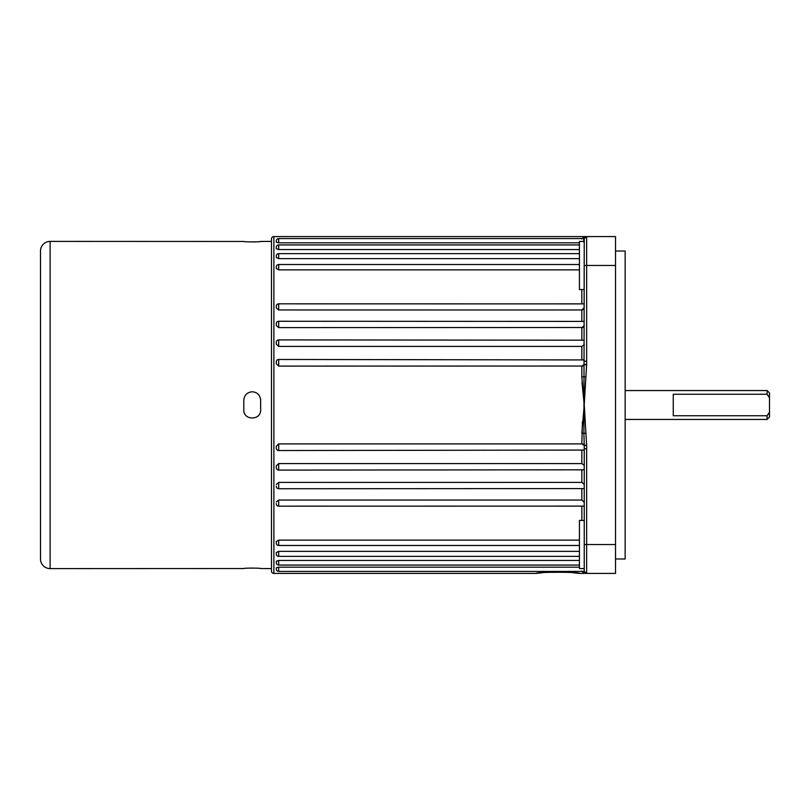 <?xml version="1.0" encoding="UTF-8"?>
<svg xmlns="http://www.w3.org/2000/svg" width="810" height="810" viewBox="0 0 810 810"><rect width="100%" height="100%" fill="white"/><g stroke="black" fill="none" stroke-linecap="round" stroke-linejoin="round"><path stroke-width="1.21" d="M767.09 390.562L769.5 392.971L769.5 397.781L767.09 394.237L767.09 390.562L625.148 390.562M769.5 397.781L769.5 417.028L767.09 419.438L625.148 419.438M615.519 251.019L625.148 251.019L625.148 558.981L615.519 558.981M584.243 359.934L278.691 359.468A2.41 2.41 0 0 0 276.281 361.867L276.281 363.761L278.691 366.1L582.825 366.039M584.243 340.19L278.691 339.906A2.41 2.41 0 0 0 276.281 342.316L276.281 344.169L278.691 346.417L581.833 346.417L584.243 344.604L584.121 345.425M584.243 321.408L278.691 321.266A2.41 2.41 0 0 0 276.281 323.676L276.281 325.488L278.691 327.615L582.835 327.503M584.243 303.882L278.691 303.831A2.41 2.41 0 0 0 276.281 306.241L276.281 307.982L278.691 309.967L581.833 309.967L583.605 309.44M276.281 266.925A2.41 2.41 0 0 1 278.691 264.526L278.691 269.872L276.281 268.454L276.281 267.33M276.281 256.031A2.41 2.41 0 0 1 278.691 253.621L278.691 258.633L276.281 257.459L276.281 256.031M276.281 247.344A2.41 2.41 0 0 1 278.691 244.934L278.691 249.571L276.281 248.66L276.281 247.344M276.281 240.985A2.41 2.41 0 0 1 278.691 238.575L278.691 242.828L276.281 242.19L276.281 240.985M276.281 448.102L276.281 446.239L278.691 443.9L581.833 443.9L584.243 445.47M584.243 488.592L278.691 488.734A2.41 2.41 0 0 1 276.281 486.324L276.281 486.202M584.243 506.118L278.691 506.169A2.41 2.41 0 0 1 276.281 503.759L276.281 503.577M278.691 571.425A2.41 2.41 0 0 1 276.281 569.015L276.281 567.81L278.691 567.172L278.691 571.425L584.243 571.425L586.612 573.419M278.691 560.429L278.691 565.066A2.41 2.41 0 0 1 276.281 562.656L276.281 561.34L278.691 560.429L579.433 560.429M278.691 551.367L278.691 556.379A2.41 2.41 0 0 1 276.281 553.969L276.281 552.542L278.691 551.367L579.433 551.367M278.691 540.128L278.691 545.474A2.41 2.41 0 0 1 276.281 543.075L276.281 541.546L278.691 540.128L579.433 540.128M276.281 502.018L278.691 500.033L278.691 506.169M276.281 484.512L278.691 482.385L581.833 482.385L584.243 484.41M584.243 469.81L278.691 470.094A2.41 2.41 0 0 1 276.281 467.684L276.281 465.831L278.691 463.583L581.833 463.583L584.243 465.396M276.281 448.132A2.41 2.41 0 0 0 278.691 450.532L584.243 450.066M584.243 568.559L579.433 568.559L579.433 520.445L584.243 520.445M584.243 289.555L579.433 289.555L579.433 241.441L584.243 241.441M584.526 236.581L581.833 238.96L584.243 236.581L273.881 236.581A2.41 2.41 0 0 0 271.471 238.99L271.471 571.01A2.41 2.41 0 0 0 273.881 573.419L536.119 573.419C534.772 571.9 580.74 571.89 579.433 573.419L573.085 572.721M579.433 249.571L278.691 249.571M579.433 258.633L278.691 258.633M579.433 269.872L278.691 269.872M579.433 242.828L278.691 242.828M569.764 572.447L566.079 572.224M561.492 572.062L545.768 572.447M542.508 572.71L536.119 573.419M579.433 573.419L584.243 573.419L581.833 571.04M579.433 567.172L278.691 567.172M584.243 502.251L581.833 500.033L278.691 500.033M581.985 382.188L584.243 405L586.653 445.561L584.243 445.561L583.909 433.36L581.833 433.168L584.243 405L581.833 376.832L581.833 366.1L584.243 364.53L583.686 365.786M276.281 256.537L276.281 257.459M767.09 419.438L767.09 415.763L769.5 412.219M767.09 394.237L673.262 394.237L673.262 415.763L767.09 415.763M585.579 236.834A2.41 2.41 0 0 1 586.653 236.581L615.519 236.581L615.519 573.419L585.792 573.419M584.243 569.774L584 568.559M583.696 241.947L583.909 237.786A2.41 2.369 -0 0 1 583.139 238.575M585.984 433.158L583.909 433.36L584.243 238.575L278.691 238.575M584.243 573.419L584.243 445.561M583.635 327.149L584.243 325.59L581.833 327.615L581.833 339.906M583.696 309.359L584.243 307.749L581.833 309.967L581.833 321.266M584.243 236.581L585.984 236.581A2.41 2.389 90 0 0 583.909 237.786L584.243 236.581M586.653 445.561L586.653 448.781L584.243 448.781M584.243 238.99A2.41 2.41 0 0 1 586.653 236.581A2.41 2.41 0 0 0 584.243 238.99A2.41 2.41 0 0 1 586.653 236.581L586.653 364.439L584.243 364.439M586.653 364.439L584.172 405.628M582.4 421.868L581.833 443.9L583.615 444.184M585.984 376.842L581.833 376.832M585.984 573.419A2.41 2.389 90 0 1 583.909 572.214A2.41 2.369 -0 0 0 583.139 571.425M586.653 448.781L586.653 573.419A2.41 2.41 0 0 1 584.243 571.01A2.41 2.41 0 0 0 586.653 573.419A2.41 2.41 0 0 1 584.243 571.01L584.243 571.425M586.653 445.257L584.243 445.257M586.653 361.219L584.243 361.219M586.653 364.743L584.243 364.743M40.5 397.659L40.5 421.838L40.5 397.659M260.648 400.191C260.142 395.077 257.337 392.263 252.224 391.767C247.111 392.263 244.306 395.067 243.8 400.191L243.8 409.809C243.273 420.663 261.154 420.684 260.648 409.809L260.648 400.191M40.5 558.981L40.5 251.019A9.619 9.619 0 0 1 50.119 241.4L50.119 568.6A9.619 9.619 0 0 1 40.5 558.981L40.5 421.838M271.471 241.4L260.648 241.471C261.154 242.028 243.273 242.018 243.8 241.471L50.119 241.4M271.471 568.6L260.648 568.529C261.164 567.982 243.284 567.972 243.8 568.529L50.119 568.6M243.81 568.519L244.417 568.407M246.301 568.245L248.933 568.124M249.014 568.114L252.102 568.063M260.628 241.481L260.03 241.593M258.137 241.755L255.504 241.876M255.423 241.886L252.345 241.937M40.5 251.019L40.5 388.162M278.691 359.468L278.691 366.1M278.691 339.906L278.691 346.417M278.691 321.266L278.691 327.615M278.691 303.831L278.691 309.967M278.691 482.385L278.691 488.734M278.691 463.583L278.691 470.094M278.691 443.9L278.691 450.532M273.881 236.581L273.881 573.419M581.833 520.445L581.833 506.169M581.833 500.033L581.833 488.734M581.833 482.385L581.833 470.094M581.833 463.583L581.833 450.532M581.833 359.468L581.833 346.417M581.833 303.831L581.833 289.555M615.519 265.457L584.243 265.457M615.519 544.543L584.243 544.543M584.243 571.01A2.41 2.41 0 0 0 586.653 573.419M579.433 264.526L278.691 264.526M579.433 565.066L278.691 565.066M579.433 556.379L278.691 556.379M579.433 545.474L278.691 545.474M579.433 253.621L278.691 253.621M579.433 244.934L278.691 244.934M584.243 238.575L586.612 236.581"/></g></svg>

